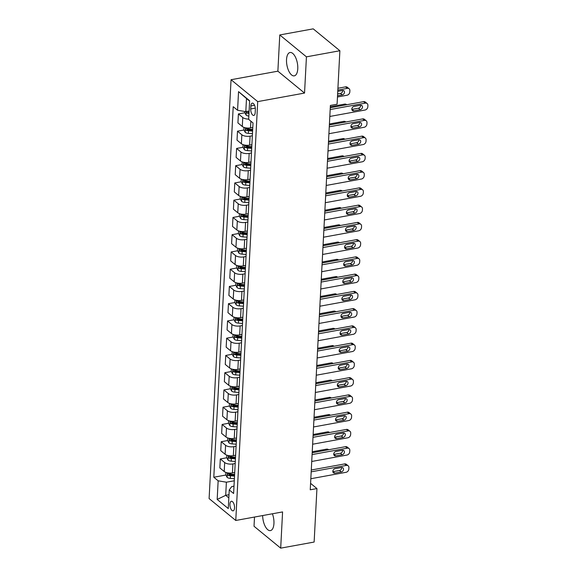 <?xml version="1.0" encoding="UTF-8"?>
<svg xmlns="http://www.w3.org/2000/svg" width="577" height="577" viewBox="0 0 577 577"><rect width="100%" height="100%" fill="white"/><g stroke="black" fill="none" stroke-linecap="round" stroke-linejoin="round"><path stroke-width="0.87" d="M262.665 515.557A11.865 5.316 -100.3 0 0 270.447 530.595A11.865 5.316 -100.3 0 0 273.938 523.534A11.865 5.316 -100.3 0 0 272.416 513.782M297.768 68.8A11.865 5.316 -100.3 0 0 290.022 52.507A11.865 5.316 -100.3 0 0 286.531 59.568A11.865 5.316 -100.3 0 0 294.277 75.854A11.865 5.316 -100.3 0 0 297.768 68.8M234.543 507.948A4.868 2.185 -100.3 0 0 231.363 501.262A4.868 2.185 -100.3 0 0 229.934 504.161A4.868 2.185 -100.3 0 0 233.115 510.84A4.868 2.185 -100.3 0 0 234.543 507.948M254.507 517.05L254.024 526.26L280.689 548.15L314.133 542.048L316.939 488.568L310.585 483.353M231.052 79.72L209.105 498.578L235.769 520.468L257.717 101.61L231.052 79.72L277.876 71.18L304.541 93.07L306.437 56.842L279.773 34.952L277.876 71.18M279.773 34.952L313.217 28.85L339.882 50.74L306.437 56.842M339.882 50.74L337.083 104.221L330.39 105.44L310.246 489.794L316.939 488.568M250.88 105.93L250.721 108.966A4.717 2.113 -100.3 0 0 253.801 115.436A4.717 2.113 -100.3 0 0 255.185 112.63L255.344 109.594A4.717 2.113 -100.3 0 0 252.264 103.124A4.717 2.113 -100.3 0 0 250.88 105.93L254.551 105.259M249.625 101.112L246.494 98.544L245.802 111.65L237.573 110.265L233.209 106.68L213.793 477.237L225.874 475.03M237.573 110.265L238.546 91.635L249.646 100.744L248.673 119.374L253.029 122.951L233.613 493.501L229.249 489.923L228.276 508.553L217.176 499.444L218.149 480.814L213.793 477.237M280.689 548.15L282.586 511.922L235.769 520.468M304.541 93.07L257.717 101.61M229.249 489.923L231.716 486.584L233.995 486.166M228.997 494.713L225.701 495.318L228.831 497.886M249.105 111.051L245.802 111.65M252.791 127.467L250.519 127.878A6.087 2.546 -177 0 1 242.29 126.486L237.926 122.908L238.395 113.936L244.857 112.76M252.358 135.746L250.086 136.158A6.087 2.546 -177 0 1 241.85 134.773L237.493 131.188L243.956 130.013M251.889 144.712L249.617 145.13A6.087 2.546 -177 0 1 241.381 143.738L237.024 140.161L237.493 131.188M251.457 152.999L249.185 153.41A6.087 2.546 -177 0 1 240.948 152.018L236.592 148.44L243.047 147.265M250.988 161.964L248.709 162.382A6.087 2.546 -177 0 1 240.479 160.99L236.116 157.413L236.592 148.44M250.548 170.244L248.276 170.662A6.087 2.546 -177 0 1 240.046 169.27L235.683 165.693L242.145 164.51M250.079 179.216L247.807 179.635A6.087 2.546 -177 0 1 239.57 178.243L235.214 174.665L235.683 165.693M249.646 187.496L247.374 187.914A6.087 2.546 -177 0 1 239.138 186.522L234.781 182.945L241.244 181.762M249.177 196.468L246.906 196.88A6.087 2.546 -177 0 1 238.669 195.495L234.312 191.91L234.781 182.945M248.745 204.748L246.473 205.167A6.087 2.546 -177 0 1 238.236 203.775L233.873 200.197L240.335 199.015M248.276 213.721L245.997 214.132A6.087 2.546 -177 0 1 237.767 212.747L233.404 209.162L233.873 200.197M247.836 222.001L245.564 222.412A6.087 2.546 -177 0 1 237.335 221.027L232.971 217.442L239.433 216.267M247.367 230.973L245.095 231.384A6.087 2.546 -177 0 1 236.858 229.992L232.502 226.415L232.971 217.442M246.934 239.253L244.662 239.664A6.087 2.546 -177 0 1 236.426 238.272L232.069 234.695L238.532 233.519M246.466 248.218L244.194 248.637A6.087 2.546 -177 0 1 235.957 247.244L231.601 243.667L232.069 234.695M246.033 256.498L243.754 256.916A6.087 2.546 -177 0 1 235.524 255.524L231.161 251.947L237.623 250.771M245.557 265.47L243.285 265.889A6.087 2.546 -177 0 1 235.055 264.497L230.692 260.919L231.161 251.947M245.124 273.75L242.852 274.169A6.087 2.546 -177 0 1 234.623 272.777L230.259 269.199L236.721 268.017M244.655 282.723L242.383 283.141A6.087 2.546 -177 0 1 234.147 281.749L229.79 278.172L230.259 269.199M244.222 291.003L241.951 291.421A6.087 2.546 -177 0 1 233.714 290.029L229.357 286.452L235.82 285.269M243.754 299.975L241.482 300.386A6.087 2.546 -177 0 1 233.245 299.001L228.889 295.417L229.357 286.452M243.321 308.255L241.042 308.666A6.087 2.546 -177 0 1 232.812 307.281L228.449 303.697L234.911 302.521M242.845 317.227L240.573 317.638A6.087 2.546 -177 0 1 232.343 316.246L227.98 312.669L228.449 303.697M242.412 325.507L240.14 325.918A6.087 2.546 -177 0 1 231.911 324.534L227.547 320.949L234.01 319.773M241.943 334.472L239.671 334.891A6.087 2.546 -177 0 1 231.435 333.499L227.078 329.921L227.547 320.949M241.511 342.76L239.239 343.171A6.087 2.546 -177 0 1 231.002 341.779L226.646 338.201L233.108 337.026M241.042 351.725L238.77 352.143A6.087 2.546 -177 0 1 230.533 350.751L226.17 347.174L226.646 338.201M240.609 360.005L238.33 360.423A6.087 2.546 -177 0 1 230.1 359.031L225.737 355.454L232.199 354.271M240.133 368.977L237.861 369.395A6.087 2.546 -177 0 1 229.632 368.003L225.268 364.426L225.737 355.454M239.7 377.257L237.428 377.675A6.087 2.546 -177 0 1 229.192 376.283L224.835 372.706L231.298 371.523M239.231 386.229L236.959 386.64A6.087 2.546 -177 0 1 228.723 385.256L224.366 381.671L224.835 372.706M238.799 394.509L236.527 394.928A6.087 2.546 -177 0 1 228.29 393.536L223.934 389.958L230.389 388.775M238.33 403.482L236.058 403.893A6.087 2.546 -177 0 1 227.821 402.508L223.458 398.923L223.934 389.958M237.897 411.762L235.618 412.173A6.087 2.546 -177 0 1 227.388 410.788L223.025 407.203L229.487 406.028M237.421 420.734L235.149 421.145A6.087 2.546 -177 0 1 226.92 419.753L222.556 416.176L223.025 407.203M236.988 429.014L234.716 429.425A6.087 2.546 -177 0 1 226.48 428.033L222.123 424.456L228.586 423.28M236.52 437.979L234.248 438.397A6.087 2.546 -177 0 1 226.011 437.005L221.655 433.428L222.123 424.456M236.087 446.259L233.815 446.677A6.087 2.546 -177 0 1 225.578 445.285L221.222 441.708L227.677 440.532M235.618 455.231L233.339 455.65A6.087 2.546 -177 0 1 225.109 454.258L220.746 450.68L221.222 441.708M235.178 463.511L232.906 463.93A6.087 2.546 -177 0 1 224.677 462.538L220.313 458.96L226.775 457.777M234.709 472.484L232.437 472.902A6.087 2.546 -177 0 1 224.208 471.51L219.844 467.933L220.313 458.96M234.276 480.764L226.386 482.206L225.701 495.318L217.176 499.444M248.319 112.126L249.055 111.996M248.687 119.1A6.087 2.546 -177 0 1 242.758 117.52L238.395 113.936M229.336 474.402L230.771 474.135M230.237 457.15L231.68 456.883M231.139 439.898L232.581 439.638M232.048 422.645L233.483 422.386M232.949 405.393L234.392 405.133M233.851 388.148L235.293 387.881M234.76 370.896L236.195 370.629M235.661 353.643L237.104 353.376M236.563 336.391L238.005 336.131M237.472 319.139L238.907 318.879M238.373 301.886L239.816 301.627M239.275 284.641L240.717 284.374M240.183 267.389L241.619 267.122M241.085 250.137L242.528 249.877M241.994 232.884L243.429 232.625M242.895 215.632L244.331 215.372M243.797 198.387L245.239 198.12M244.706 181.135L246.141 180.868M245.607 163.882L247.043 163.616M246.509 146.63L247.951 146.37M247.418 129.378L248.853 129.118M218.149 480.814L226.386 482.206M246.494 98.544L238.546 91.635M330.174 109.558L365.364 103.139A3.044 2.402 129.4 0 1 367.152 103.55A3.044 2.402 129.4 0 1 367.895 105.411L367.823 106.795A3.044 2.402 129.4 0 1 365.003 110.041L329.813 116.46M367.152 103.55L365.349 102.071A3.044 2.402 -50.6 0 0 363.568 101.66L330.275 107.733M360.488 105.259A2.431 1.926 -50.6 0 1 361.916 105.591A2.431 1.926 -50.6 0 1 362.32 107.913A2.431 1.926 -50.6 0 1 360.257 109.68L353.831 110.849A2.431 1.926 -50.6 0 1 352.403 110.524A2.431 1.926 -50.6 0 1 351.999 108.195A2.431 1.926 -50.6 0 1 354.062 106.435L360.488 105.259M360.697 105.23A2.431 1.926 -50.6 0 1 358.454 108.195L352.028 109.37A2.431 1.926 -50.6 0 1 351.819 109.399M244.814 111.484L244.756 112.573L246.127 115.133A4.032 1.688 3 0 0 248.846 116.078M337.819 90.091L347.347 88.353A3.044 2.402 129.4 0 1 349.135 88.757A3.044 2.402 129.4 0 1 349.878 90.625L349.806 92.003A3.044 2.402 129.4 0 1 346.986 95.248L337.458 96.986M337.92 88.267L345.551 86.867A3.044 2.402 -50.6 0 1 347.332 87.278L349.135 88.757M337.617 93.921L340.437 93.409A2.431 1.926 129.4 0 0 342.68 90.445M247.057 111.267C246.256 111.404 246.228 111.96 246.97 112.926A4.032 1.688 3 0 0 248.983 113.46M249.069 111.801A4.032 1.688 -177 0 1 247.317 111.375M249.026 112.602A2.056 0.858 -177 0 1 248.896 112.573L246.97 112.926M337.523 95.746L342.24 94.888A2.431 1.926 129.4 0 0 344.303 93.128A2.431 1.926 129.4 0 0 343.899 90.798A2.431 1.926 129.4 0 0 342.471 90.474L337.754 91.332M329.272 126.81L364.462 120.391A3.044 2.402 129.4 0 1 366.251 120.802A3.044 2.402 129.4 0 1 366.994 122.663L366.922 124.041A3.044 2.402 129.4 0 1 364.101 127.293L328.912 133.713M366.251 120.802L364.448 119.324A3.044 2.402 -50.6 0 0 362.659 118.912L329.366 124.985M359.579 122.512A2.431 1.926 -50.6 0 1 361.007 122.836A2.431 1.926 -50.6 0 1 361.411 125.166A2.431 1.926 -50.6 0 1 359.348 126.926L352.929 128.101A2.431 1.926 -50.6 0 1 351.501 127.769A2.431 1.926 -50.6 0 1 351.097 125.447A2.431 1.926 -50.6 0 1 353.16 123.68L359.579 122.512M359.796 122.483A2.431 1.926 -50.6 0 1 357.545 125.447L351.126 126.623A2.431 1.926 -50.6 0 1 350.917 126.651M328.371 144.062L363.56 137.643A3.044 2.402 129.4 0 1 365.342 138.047A3.044 2.402 129.4 0 1 366.092 139.915L366.02 141.293A3.044 2.402 129.4 0 1 363.2 144.546L328.003 150.965M365.342 138.047L363.539 136.569A3.044 2.402 -50.6 0 0 361.757 136.165L328.464 142.238M358.678 139.764A2.431 1.926 -50.6 0 1 360.106 140.088A2.431 1.926 -50.6 0 1 360.51 142.418A2.431 1.926 -50.6 0 1 358.447 144.178L352.028 145.354A2.431 1.926 -50.6 0 1 350.592 145.022A2.431 1.926 -50.6 0 1 350.189 142.699A2.431 1.926 -50.6 0 1 352.258 140.932L358.678 139.764M358.887 139.735A2.431 1.926 -50.6 0 1 356.644 142.699L350.225 143.875A2.431 1.926 -50.6 0 1 350.008 143.897M327.462 161.315L362.652 154.896A3.044 2.402 129.4 0 1 364.44 155.3A3.044 2.402 129.4 0 1 365.183 157.168L365.111 158.545A3.044 2.402 129.4 0 1 362.291 161.791L327.101 168.217M364.44 155.3L362.637 153.821A3.044 2.402 -50.6 0 0 360.856 153.417L327.556 159.49M357.776 157.016A2.431 1.926 -50.6 0 1 359.204 157.341A2.431 1.926 -50.6 0 1 359.608 159.67A2.431 1.926 -50.6 0 1 357.538 161.43L351.119 162.599A2.431 1.926 -50.6 0 1 349.691 162.274A2.431 1.926 -50.6 0 1 349.287 159.944A2.431 1.926 -50.6 0 1 351.35 158.185L357.776 157.016M357.985 156.987A2.431 1.926 -50.6 0 1 355.742 159.952L349.316 161.12A2.431 1.926 -50.6 0 1 349.107 161.149M243.977 127.387L243.855 129.825L245.225 132.385A4.032 1.688 3 0 0 248.384 133.374L252.466 133.698M330.325 106.738L344.642 104.12A3.044 2.402 -50.6 0 1 346.431 104.531L346.683 104.74M252.69 129.421L248.608 129.097A4.032 1.688 -177 0 1 246.155 128.52C245.348 128.657 245.319 129.212 246.069 130.178A4.032 1.688 3 0 0 248.521 130.755L252.603 131.08M252.647 130.251L248.694 129.933A2.056 0.858 -177 0 1 247.987 129.825L246.069 130.178M243.076 144.639L242.946 147.077L244.316 149.638A4.032 1.688 3 0 0 247.483 150.626L251.565 150.95M329.417 123.983L343.741 121.372A3.044 2.402 -50.6 0 1 345.529 121.783L345.782 121.992M251.788 146.673L247.706 146.349A4.032 1.688 -177 0 1 245.247 145.772C244.446 145.909 244.417 146.457 245.16 147.431A4.032 1.688 3 0 0 247.62 148.008L251.702 148.332M251.745 147.503L247.785 147.185A2.056 0.858 -177 0 1 247.086 147.077L245.16 147.431M242.174 161.892L242.044 164.322L243.415 166.89A4.032 1.688 3 0 0 246.574 167.878L250.656 168.203M328.515 141.235L342.839 138.624A3.044 2.402 -50.6 0 1 344.62 139.035L344.88 139.245M250.88 163.926L246.797 163.601A4.032 1.688 -177 0 1 244.345 163.024C243.537 163.161 243.508 163.709 244.259 164.683A4.032 1.688 3 0 0 246.711 165.253L250.793 165.577M250.836 164.755L246.884 164.438A2.056 0.858 -177 0 1 246.184 164.33L244.259 164.683M326.56 178.567L361.75 172.141A3.044 2.402 129.4 0 1 363.539 172.552A3.044 2.402 129.4 0 1 364.282 174.413L364.21 175.797A3.044 2.402 129.4 0 1 361.39 179.043L326.2 185.462M363.539 172.552L361.736 171.073A3.044 2.402 -50.6 0 0 359.947 170.662L326.654 176.742M356.867 174.261A2.431 1.926 -50.6 0 1 358.295 174.593A2.431 1.926 -50.6 0 1 358.699 176.915A2.431 1.926 -50.6 0 1 356.636 178.682L350.217 179.851A2.431 1.926 -50.6 0 1 348.789 179.526A2.431 1.926 -50.6 0 1 348.385 177.197A2.431 1.926 -50.6 0 1 350.448 175.437L356.867 174.261M357.084 174.24A2.431 1.926 -50.6 0 1 354.833 177.204L348.414 178.372A2.431 1.926 -50.6 0 1 348.205 178.401M241.265 179.144L241.143 181.575L242.513 184.142A4.032 1.688 3 0 0 245.672 185.13L249.754 185.455M327.613 158.487L341.93 155.877A3.044 2.402 -50.6 0 1 343.719 156.28L343.971 156.497M249.978 181.178L245.896 180.853A4.032 1.688 -177 0 1 243.436 180.276C242.636 180.413 242.607 180.962 243.35 181.928A4.032 1.688 3 0 0 245.809 182.505L249.891 182.83M249.935 182.007L245.982 181.69A2.056 0.858 -177 0 1 245.275 181.582L243.35 181.928M325.652 195.812L360.849 189.393A3.044 2.402 129.4 0 1 362.63 189.804A3.044 2.402 129.4 0 1 363.373 191.665L363.301 193.05A3.044 2.402 129.4 0 1 360.481 196.295L325.291 202.715M362.63 189.804L360.827 188.326A3.044 2.402 -50.6 0 0 359.045 187.914L325.753 193.987M355.966 191.514A2.431 1.926 -50.6 0 1 357.394 191.845A2.431 1.926 -50.6 0 1 357.798 194.168A2.431 1.926 -50.6 0 1 355.735 195.935L349.309 197.103A2.431 1.926 -50.6 0 1 347.881 196.779A2.431 1.926 -50.6 0 1 347.477 194.449A2.431 1.926 -50.6 0 1 349.547 192.689L355.966 191.514M356.175 191.485A2.431 1.926 -50.6 0 1 353.932 194.456L347.513 195.625A2.431 1.926 -50.6 0 1 347.296 195.653M324.75 213.064L359.94 206.645A3.044 2.402 129.4 0 1 361.729 207.056A3.044 2.402 129.4 0 1 362.471 208.917L362.399 210.295A3.044 2.402 129.4 0 1 359.579 213.548L324.389 219.967M361.729 207.056L359.925 205.578A3.044 2.402 -50.6 0 0 358.137 205.167L324.844 211.24M355.057 208.766A2.431 1.926 -50.6 0 1 356.492 209.09A2.431 1.926 -50.6 0 1 356.896 211.42A2.431 1.926 -50.6 0 1 354.826 213.18L348.407 214.355A2.431 1.926 -50.6 0 1 346.979 214.031A2.431 1.926 -50.6 0 1 346.575 211.701A2.431 1.926 -50.6 0 1 348.638 209.941L355.057 208.766M355.273 208.737A2.431 1.926 -50.6 0 1 353.03 211.701L346.604 212.877A2.431 1.926 -50.6 0 1 346.395 212.906M323.848 230.317L359.038 223.898A3.044 2.402 129.4 0 1 360.827 224.309A3.044 2.402 129.4 0 1 361.57 226.17L361.498 227.547A3.044 2.402 129.4 0 1 358.678 230.8L323.488 237.219M360.827 224.309L359.024 222.823A3.044 2.402 -50.6 0 0 357.235 222.419L323.942 228.492M354.155 226.018A2.431 1.926 -50.6 0 1 355.583 226.343A2.431 1.926 -50.6 0 1 355.987 228.672A2.431 1.926 -50.6 0 1 353.925 230.432L347.505 231.608A2.431 1.926 -50.6 0 1 346.077 231.276A2.431 1.926 -50.6 0 1 345.673 228.954A2.431 1.926 -50.6 0 1 347.736 227.187L354.155 226.018M354.372 225.989A2.431 1.926 -50.6 0 1 352.121 228.954L345.702 230.129A2.431 1.926 -50.6 0 1 345.493 230.151M322.94 247.569L358.137 241.15A3.044 2.402 129.4 0 1 359.918 241.554A3.044 2.402 129.4 0 1 360.661 243.422L360.589 244.799A3.044 2.402 129.4 0 1 357.769 248.045L322.579 254.471M359.918 241.554L358.115 240.075A3.044 2.402 -50.6 0 0 356.334 239.671L323.041 245.744M353.254 243.27A2.431 1.926 -50.6 0 1 354.682 243.595A2.431 1.926 -50.6 0 1 355.086 245.925A2.431 1.926 -50.6 0 1 353.023 247.684L346.597 248.86A2.431 1.926 -50.6 0 1 345.169 248.528A2.431 1.926 -50.6 0 1 344.765 246.206A2.431 1.926 -50.6 0 1 346.827 244.439L353.254 243.27M353.463 243.242A2.431 1.926 -50.6 0 1 351.22 246.206L344.801 247.374A2.431 1.926 -50.6 0 1 344.584 247.403M322.038 264.821L357.228 258.402A3.044 2.402 129.4 0 1 359.017 258.806A3.044 2.402 129.4 0 1 359.76 260.674L359.687 262.052A3.044 2.402 129.4 0 1 356.867 265.297L321.677 271.717M359.017 258.806L357.213 257.328A3.044 2.402 -50.6 0 0 355.425 256.916L322.132 262.997M352.345 260.523A2.431 1.926 -50.6 0 1 353.78 260.847A2.431 1.926 -50.6 0 1 354.184 263.177A2.431 1.926 -50.6 0 1 352.114 264.937L345.695 266.105A2.431 1.926 -50.6 0 1 344.267 265.781A2.431 1.926 -50.6 0 1 343.863 263.451A2.431 1.926 -50.6 0 1 345.926 261.691L352.345 260.523M352.561 260.494A2.431 1.926 -50.6 0 1 350.318 263.458L343.892 264.627A2.431 1.926 -50.6 0 1 343.683 264.655M240.364 196.389L240.234 198.827L241.604 201.387A4.032 1.688 3 0 0 244.763 202.383L248.853 202.707M326.705 175.74L341.029 173.129A3.044 2.402 -50.6 0 1 342.81 173.533L343.07 173.742M249.076 198.423L244.994 198.099A4.032 1.688 -177 0 1 242.535 197.529C241.734 197.659 241.705 198.214 242.448 199.18A4.032 1.688 3 0 0 244.908 199.757L248.99 200.082M249.033 199.253L245.074 198.942A2.056 0.858 -177 0 1 244.374 198.827L242.448 199.18M239.462 213.641L239.332 216.079L240.703 218.64A4.032 1.688 3 0 0 243.862 219.628L247.944 219.952M325.803 192.992L340.127 190.374A3.044 2.402 -50.6 0 1 341.909 190.785L342.168 190.994M248.168 215.675L244.085 215.351A4.032 1.688 -177 0 1 241.633 214.774C240.825 214.911 240.797 215.466 241.547 216.433A4.032 1.688 3 0 0 243.999 217.01L248.081 217.334M248.124 216.505L244.172 216.195A2.056 0.858 -177 0 1 243.472 216.079L241.547 216.433M238.553 230.894L238.431 233.332L239.801 235.892A4.032 1.688 3 0 0 242.96 236.88L247.043 237.205M324.901 210.237L339.218 207.626A3.044 2.402 -50.6 0 1 341.007 208.037L341.259 208.247M247.266 232.928L243.184 232.603A4.032 1.688 -177 0 1 240.724 232.026C239.924 232.163 239.895 232.719 240.638 233.685A4.032 1.688 3 0 0 243.097 234.262L247.18 234.587M247.223 233.757L243.263 233.44A2.056 0.858 -177 0 1 242.564 233.332L240.638 233.685M237.652 248.146L237.522 250.577L238.892 253.144A4.032 1.688 3 0 0 242.052 254.132L246.141 254.457M323.993 227.489L338.317 224.879A3.044 2.402 -50.6 0 1 340.098 225.29L340.358 225.499M246.365 250.18L242.282 249.855A4.032 1.688 -177 0 1 239.823 249.278C239.022 249.415 238.993 249.964 239.736 250.937A4.032 1.688 3 0 0 242.189 251.507L246.278 251.832M246.321 251.009L242.362 250.692A2.056 0.858 -177 0 1 241.662 250.584L239.736 250.937M236.75 265.398L236.62 267.829L237.991 270.397A4.032 1.688 3 0 0 241.15 271.385L245.232 271.709M323.091 244.742L337.408 242.131A3.044 2.402 -50.6 0 1 339.197 242.535L339.456 242.751M245.456 267.432L241.374 267.108A4.032 1.688 -177 0 1 238.921 266.531C238.113 266.668 238.085 267.216 238.835 268.182A4.032 1.688 3 0 0 241.287 268.759L245.369 269.084M245.413 268.262L241.46 267.944A2.056 0.858 -177 0 1 240.76 267.836L238.835 268.182M321.137 282.074L356.326 275.647A3.044 2.402 129.4 0 1 358.108 276.058A3.044 2.402 129.4 0 1 358.858 277.919L358.786 279.304A3.044 2.402 129.4 0 1 355.966 282.55L320.776 288.969M358.108 276.058L356.312 274.58A3.044 2.402 -50.6 0 0 354.523 274.169L321.23 280.249M351.443 277.768A2.431 1.926 -50.6 0 1 352.872 278.1A2.431 1.926 -50.6 0 1 353.275 280.422A2.431 1.926 -50.6 0 1 351.213 282.189L344.794 283.357A2.431 1.926 -50.6 0 1 343.365 283.033A2.431 1.926 -50.6 0 1 342.962 280.703A2.431 1.926 -50.6 0 1 345.024 278.943L351.443 277.768M351.653 277.746A2.431 1.926 -50.6 0 1 349.41 280.71L342.99 281.879A2.431 1.926 -50.6 0 1 342.781 281.908M235.842 282.651L235.719 285.081L237.089 287.642A4.032 1.688 3 0 0 240.248 288.637L244.331 288.962M322.19 261.994L336.506 259.383A3.044 2.402 -50.6 0 1 338.295 259.787L338.548 259.996M244.554 284.685L240.472 284.353A4.032 1.688 -177 0 1 238.012 283.783C237.212 283.913 237.183 284.468 237.926 285.435A4.032 1.688 3 0 0 240.385 286.012L244.468 286.336M244.511 285.507L240.551 285.197A2.056 0.858 -177 0 1 239.852 285.088L237.926 285.435M320.228 299.319L355.418 292.9A3.044 2.402 129.4 0 1 357.206 293.311A3.044 2.402 129.4 0 1 357.949 295.172L357.877 296.556A3.044 2.402 129.4 0 1 355.057 299.802L319.867 306.221M357.206 293.311L355.403 291.832A3.044 2.402 -50.6 0 0 353.622 291.421L320.329 297.494M350.542 295.02A2.431 1.926 -50.6 0 1 351.97 295.352A2.431 1.926 -50.6 0 1 352.374 297.674A2.431 1.926 -50.6 0 1 350.311 299.441L343.885 300.61A2.431 1.926 -50.6 0 1 342.457 300.285A2.431 1.926 -50.6 0 1 342.053 297.956A2.431 1.926 -50.6 0 1 344.116 296.196L350.542 295.02M350.751 294.991A2.431 1.926 -50.6 0 1 348.508 297.956L342.089 299.131A2.431 1.926 -50.6 0 1 341.873 299.16M234.94 299.896L234.81 302.334L236.181 304.894A4.032 1.688 3 0 0 239.34 305.882L243.422 306.214M321.281 279.246L335.605 276.628A3.044 2.402 -50.6 0 1 337.386 277.039L337.646 277.248M243.653 301.93L239.563 301.605A4.032 1.688 -177 0 1 237.111 301.028C236.31 301.165 236.281 301.721 237.024 302.687A4.032 1.688 3 0 0 239.477 303.264L243.566 303.589M243.609 302.759L239.65 302.449A2.056 0.858 -177 0 1 238.95 302.334L237.024 302.687M319.326 316.571L354.516 310.152A3.044 2.402 129.4 0 1 356.305 310.563A3.044 2.402 129.4 0 1 357.048 312.424L356.975 313.801A3.044 2.402 129.4 0 1 354.155 317.054L318.966 323.473M356.305 310.563L354.502 309.084A3.044 2.402 -50.6 0 0 352.713 308.673L319.42 314.746M349.633 312.272A2.431 1.926 -50.6 0 1 351.061 312.597A2.431 1.926 -50.6 0 1 351.472 314.927A2.431 1.926 -50.6 0 1 349.402 316.686L342.983 317.862A2.431 1.926 -50.6 0 1 341.555 317.53A2.431 1.926 -50.6 0 1 341.151 315.208A2.431 1.926 -50.6 0 1 343.214 313.441L349.633 312.272M349.85 312.244A2.431 1.926 -50.6 0 1 347.606 315.208L341.18 316.384A2.431 1.926 -50.6 0 1 340.971 316.412M234.038 317.148L233.909 319.586L235.279 322.146A4.032 1.688 3 0 0 238.438 323.134L242.52 323.459M320.379 296.499L334.696 293.881A3.044 2.402 -50.6 0 1 336.485 294.292L336.744 294.501M242.744 319.182L238.662 318.857A4.032 1.688 -177 0 1 236.209 318.28C235.402 318.417 235.373 318.973 236.123 319.939A4.032 1.688 3 0 0 238.575 320.516L242.657 320.841M242.701 320.011L238.748 319.694A2.056 0.858 -177 0 1 238.049 319.586L236.123 319.939M318.425 333.823L353.614 327.404A3.044 2.402 129.4 0 1 355.396 327.808A3.044 2.402 129.4 0 1 356.146 329.676L356.074 331.054A3.044 2.402 129.4 0 1 353.254 334.307L318.064 340.726M355.396 327.808L353.6 326.33A3.044 2.402 -50.6 0 0 351.811 325.926L318.518 331.999M348.732 329.525A2.431 1.926 -50.6 0 1 350.16 329.849A2.431 1.926 -50.6 0 1 350.564 332.179A2.431 1.926 -50.6 0 1 348.501 333.939L342.082 335.114A2.431 1.926 -50.6 0 1 340.654 334.783A2.431 1.926 -50.6 0 1 340.242 332.46A2.431 1.926 -50.6 0 1 342.312 330.693L348.732 329.525M348.941 329.496A2.431 1.926 -50.6 0 1 346.698 332.46L340.279 333.636A2.431 1.926 -50.6 0 1 340.062 333.657M233.13 334.4L233.007 336.838L234.37 339.399A4.032 1.688 3 0 0 237.536 340.387L241.619 340.711M319.478 313.744L333.794 311.133A3.044 2.402 -50.6 0 1 335.583 311.544L335.836 311.753M241.842 336.434L237.76 336.11A4.032 1.688 -177 0 1 235.301 335.533C234.5 335.67 234.471 336.218 235.214 337.192A4.032 1.688 3 0 0 237.674 337.769L241.756 338.093M241.799 337.264L237.839 336.946A2.056 0.858 -177 0 1 237.14 336.838L235.214 337.192M317.516 351.076L352.706 344.657A3.044 2.402 129.4 0 1 354.494 345.06A3.044 2.402 129.4 0 1 355.237 346.928L355.165 348.306A3.044 2.402 129.4 0 1 352.345 351.552L317.155 357.978M354.494 345.06L352.691 343.582A3.044 2.402 -50.6 0 0 350.91 343.178L317.617 349.251M347.83 346.777A2.431 1.926 -50.6 0 1 349.258 347.102A2.431 1.926 -50.6 0 1 349.662 349.431A2.431 1.926 -50.6 0 1 347.599 351.191L341.173 352.359A2.431 1.926 -50.6 0 1 339.745 352.035A2.431 1.926 -50.6 0 1 339.341 349.705A2.431 1.926 -50.6 0 1 341.404 347.945L347.83 346.777M348.039 346.748A2.431 1.926 -50.6 0 1 345.796 349.712L339.377 350.881A2.431 1.926 -50.6 0 1 339.161 350.91M232.228 351.653L232.098 354.083L233.469 356.651A4.032 1.688 3 0 0 236.628 357.639L240.71 357.964M318.569 330.996L332.893 328.385A3.044 2.402 -50.6 0 1 334.674 328.796L334.934 329.005M240.941 353.687L236.851 353.362A4.032 1.688 -177 0 1 234.399 352.785C233.598 352.922 233.57 353.47 234.312 354.444A4.032 1.688 3 0 0 236.765 355.014L240.847 355.338M240.89 354.516L236.938 354.199A2.056 0.858 -177 0 1 236.238 354.09L234.312 354.444M316.614 368.328L351.804 361.902A3.044 2.402 129.4 0 1 353.593 362.313A3.044 2.402 129.4 0 1 354.336 364.174L354.264 365.558A3.044 2.402 129.4 0 1 351.443 368.804L316.254 375.223M353.593 362.313L351.79 360.834A3.044 2.402 -50.6 0 0 350.001 360.423L316.708 366.503M346.921 364.022A2.431 1.926 -50.6 0 1 348.349 364.354A2.431 1.926 -50.6 0 1 348.76 366.676A2.431 1.926 -50.6 0 1 346.69 368.443L340.271 369.612A2.431 1.926 -50.6 0 1 338.843 369.287A2.431 1.926 -50.6 0 1 338.439 366.958A2.431 1.926 -50.6 0 1 340.502 365.198L346.921 364.022M347.138 364A2.431 1.926 -50.6 0 1 344.887 366.965L338.468 368.133A2.431 1.926 -50.6 0 1 338.259 368.162M231.327 368.905L231.197 371.336L232.567 373.903A4.032 1.688 3 0 0 235.726 374.891L239.808 375.216M317.667 348.248L331.984 345.637A3.044 2.402 -50.6 0 1 333.773 346.041L334.025 346.258M240.032 370.939L235.95 370.614A4.032 1.688 -177 0 1 233.497 370.037C232.69 370.174 232.661 370.722 233.411 371.689A4.032 1.688 3 0 0 235.863 372.266L239.945 372.591M239.989 371.768L236.036 371.451A2.056 0.858 -177 0 1 235.329 371.343L233.411 371.689M315.713 385.573L350.903 379.154A3.044 2.402 129.4 0 1 352.684 379.565A3.044 2.402 129.4 0 1 353.434 381.426L353.362 382.811A3.044 2.402 129.4 0 1 350.542 386.056L315.352 392.475M352.684 379.565L350.888 378.086A3.044 2.402 -50.6 0 0 349.099 377.675L315.807 383.748M346.02 381.274A2.431 1.926 -50.6 0 1 347.448 381.606A2.431 1.926 -50.6 0 1 347.852 383.929A2.431 1.926 -50.6 0 1 345.789 385.696L339.37 386.864A2.431 1.926 -50.6 0 1 337.942 386.54A2.431 1.926 -50.6 0 1 337.531 384.21A2.431 1.926 -50.6 0 1 339.601 382.45L346.02 381.274M346.229 381.246A2.431 1.926 -50.6 0 1 343.986 384.217L337.567 385.386A2.431 1.926 -50.6 0 1 337.35 385.414M314.804 402.825L349.994 396.406A3.044 2.402 129.4 0 1 351.782 396.817A3.044 2.402 129.4 0 1 352.525 398.678L352.453 400.056A3.044 2.402 129.4 0 1 349.633 403.309L314.443 409.728M351.782 396.817L349.979 395.339A3.044 2.402 -50.6 0 0 348.198 394.928L314.905 401.001M345.118 398.527A2.431 1.926 -50.6 0 1 346.546 398.851A2.431 1.926 -50.6 0 1 346.95 401.181A2.431 1.926 -50.6 0 1 344.887 402.941L338.461 404.116A2.431 1.926 -50.6 0 1 337.033 403.792A2.431 1.926 -50.6 0 1 336.629 401.462A2.431 1.926 -50.6 0 1 338.692 399.702L345.118 398.527M345.327 398.498A2.431 1.926 -50.6 0 1 343.084 401.462L336.658 402.638A2.431 1.926 -50.6 0 1 336.449 402.667M313.902 420.078L349.092 413.659A3.044 2.402 129.4 0 1 350.881 414.07A3.044 2.402 129.4 0 1 351.624 415.93L351.552 417.308A3.044 2.402 129.4 0 1 348.732 420.561L313.542 426.98M350.881 414.07L349.078 412.584A3.044 2.402 -50.6 0 0 347.289 412.18L313.996 418.253M344.209 415.779A2.431 1.926 -50.6 0 1 345.637 416.104A2.431 1.926 -50.6 0 1 346.041 418.433A2.431 1.926 -50.6 0 1 343.979 420.193L337.559 421.369A2.431 1.926 -50.6 0 1 336.131 421.037A2.431 1.926 -50.6 0 1 335.727 418.714A2.431 1.926 -50.6 0 1 337.79 416.947L344.209 415.779M344.426 415.75A2.431 1.926 -50.6 0 1 342.175 418.714L335.756 419.89A2.431 1.926 -50.6 0 1 335.547 419.912M313.001 437.33L348.191 430.911A3.044 2.402 129.4 0 1 349.972 431.315A3.044 2.402 129.4 0 1 350.722 433.183L350.65 434.56A3.044 2.402 129.4 0 1 347.83 437.806L312.633 444.232M349.972 431.315L348.176 429.836A3.044 2.402 -50.6 0 0 346.388 429.432L313.095 435.505M343.308 433.031A2.431 1.926 -50.6 0 1 344.736 433.356A2.431 1.926 -50.6 0 1 345.14 435.685A2.431 1.926 -50.6 0 1 343.077 437.445L336.658 438.621A2.431 1.926 -50.6 0 1 335.223 438.289A2.431 1.926 -50.6 0 1 334.819 435.967A2.431 1.926 -50.6 0 1 336.889 434.2L343.308 433.031M343.517 433.002A2.431 1.926 -50.6 0 1 341.274 435.967L334.855 437.135A2.431 1.926 -50.6 0 1 334.638 437.164M312.092 454.582L347.282 448.163A3.044 2.402 129.4 0 1 349.071 448.567A3.044 2.402 129.4 0 1 349.813 450.435L349.741 451.813A3.044 2.402 129.4 0 1 346.921 455.058L311.731 461.477M349.071 448.567L347.267 447.088A3.044 2.402 -50.6 0 0 345.486 446.677L312.193 452.757M342.406 450.284A2.431 1.926 -50.6 0 1 343.834 450.608A2.431 1.926 -50.6 0 1 344.238 452.938A2.431 1.926 -50.6 0 1 342.175 454.698L335.749 455.866A2.431 1.926 -50.6 0 1 334.321 455.541A2.431 1.926 -50.6 0 1 333.917 453.212A2.431 1.926 -50.6 0 1 335.98 451.452L342.406 450.284M342.615 450.255A2.431 1.926 -50.6 0 1 340.372 453.219L333.946 454.387A2.431 1.926 -50.6 0 1 333.737 454.416M230.418 386.15L230.295 388.588L231.658 391.148A4.032 1.688 3 0 0 234.825 392.144L238.907 392.468M316.766 365.501L331.083 362.89A3.044 2.402 -50.6 0 1 332.871 363.294L333.124 363.503M239.13 388.184L235.048 387.859A4.032 1.688 -177 0 1 232.589 387.29C231.788 387.419 231.759 387.975 232.502 388.941A4.032 1.688 3 0 0 234.962 389.518L239.044 389.843M239.087 389.013L235.127 388.703A2.056 0.858 -177 0 1 234.428 388.588L232.502 388.941M229.516 403.402L229.386 405.84L230.757 408.401A4.032 1.688 3 0 0 233.916 409.389L237.998 409.713M315.857 382.753L330.181 380.135A3.044 2.402 -50.6 0 1 331.963 380.546L332.222 380.755M238.222 405.436L234.139 405.112A4.032 1.688 -177 0 1 231.687 404.535C230.887 404.672 230.858 405.227 231.601 406.194A4.032 1.688 3 0 0 234.053 406.771L238.135 407.095M238.178 406.266L234.226 405.956A2.056 0.858 -177 0 1 233.526 405.84L231.601 406.194M228.615 420.655L228.485 423.092L229.855 425.653A4.032 1.688 3 0 0 233.014 426.641L237.097 426.966M314.955 399.998L329.272 397.387A3.044 2.402 -50.6 0 1 331.061 397.798L331.313 398.007M237.32 422.689L233.238 422.364A4.032 1.688 -177 0 1 230.786 421.787C229.978 421.924 229.949 422.479 230.699 423.446A4.032 1.688 3 0 0 233.151 424.023L237.234 424.347M237.277 423.518L233.324 423.201A2.056 0.858 -177 0 1 232.618 423.092L230.699 423.446M227.706 437.907L227.576 440.338L228.946 442.905A4.032 1.688 3 0 0 232.113 443.893L236.195 444.218M314.047 417.25L328.371 414.639A3.044 2.402 -50.6 0 1 330.159 415.051L330.412 415.26M236.419 439.941L232.336 439.616A4.032 1.688 -177 0 1 229.877 439.039C229.076 439.176 229.047 439.724 229.79 440.698A4.032 1.688 3 0 0 232.25 441.268L236.332 441.593M236.375 440.77L232.416 440.453A2.056 0.858 -177 0 1 231.716 440.345L229.79 440.698M226.804 455.159L226.674 457.59L228.045 460.157A4.032 1.688 3 0 0 231.204 461.146L235.286 461.47M313.145 434.503L327.469 431.892A3.044 2.402 -50.6 0 1 329.251 432.296L329.51 432.512M235.51 457.193L231.427 456.869A4.032 1.688 -177 0 1 228.975 456.292C228.175 456.429 228.146 456.977 228.889 457.943A4.032 1.688 3 0 0 231.341 458.52L235.423 458.845M235.466 458.023L231.514 457.705A2.056 0.858 -177 0 1 230.814 457.597L228.889 457.943M311.191 471.835L346.38 465.408A3.044 2.402 129.4 0 1 348.169 465.819A3.044 2.402 129.4 0 1 348.912 467.68L348.84 469.065A3.044 2.402 129.4 0 1 346.02 472.311L310.83 478.73M348.169 465.819L346.366 464.341A3.044 2.402 -50.6 0 0 344.577 463.93L311.284 470.01M341.497 467.529A2.431 1.926 -50.6 0 1 342.926 467.86A2.431 1.926 -50.6 0 1 343.329 470.183A2.431 1.926 -50.6 0 1 341.267 471.95L334.848 473.118A2.431 1.926 -50.6 0 1 333.419 472.794A2.431 1.926 -50.6 0 1 333.016 470.464A2.431 1.926 -50.6 0 1 335.078 468.704L341.497 467.529M341.714 467.507A2.431 1.926 -50.6 0 1 339.464 470.471L333.044 471.64A2.431 1.926 -50.6 0 1 332.835 471.669M225.895 472.412L225.773 474.842L227.143 477.403A4.032 1.688 3 0 0 230.302 478.398L234.385 478.722M312.244 451.755L326.56 449.144A3.044 2.402 -50.6 0 1 328.349 449.548L328.601 449.757M234.608 474.445L230.526 474.114A4.032 1.688 -177 0 1 228.074 473.544C227.266 473.674 227.237 474.229 227.987 475.196A4.032 1.688 3 0 0 230.439 475.773L234.522 476.097M234.565 475.268L230.612 474.958A2.056 0.858 -177 0 1 229.906 474.849L227.987 475.196M250.519 127.878L250.872 121.177M249.617 145.13L250.086 136.158M248.709 162.382L249.185 153.41M247.807 179.635L248.276 170.662M246.906 196.88L247.374 187.914M245.997 214.132L246.473 205.167M245.095 231.384L245.564 222.412M244.194 248.637L244.662 239.664M243.285 265.889L243.754 256.916M242.383 283.141L242.852 274.169M241.482 300.386L241.951 291.421M240.573 317.638L241.042 308.666M239.671 334.891L240.14 325.918M238.77 352.143L239.239 343.171M237.861 369.395L238.33 360.423M236.959 386.64L237.428 377.675M236.058 403.893L236.527 394.928M235.149 421.145L235.618 412.173M234.248 438.397L234.716 429.425M233.339 455.65L233.815 446.677M232.437 472.902L232.906 463.93M242.29 126.486L242.758 117.52M241.381 143.738L241.85 134.773M240.479 160.99L240.948 152.018M239.57 178.243L240.046 169.27M238.669 195.495L239.138 186.522M237.767 212.747L238.236 203.775M236.858 229.992L237.335 221.027M235.957 247.244L236.426 238.272M235.055 264.497L235.524 255.524M234.147 281.749L234.623 272.777M233.245 299.001L233.714 290.029M232.343 316.246L232.812 307.281M231.435 333.499L231.911 324.534M230.533 350.751L231.002 341.779M229.632 368.003L230.1 359.031M228.723 385.256L229.192 376.283M227.821 402.508L228.29 393.536M226.92 419.753L227.388 410.788M226.011 437.005L226.48 428.033M225.109 454.258L225.578 445.285M224.208 471.51L224.677 462.538M255.301 108.13L250.721 108.966M363.568 101.66L365.364 103.139M360.257 109.68L358.454 108.195M353.831 110.849L352.028 109.37M347.347 88.353L345.551 86.867M246.278 111.57L246.09 115.068M340.437 93.409L342.24 94.888M362.659 118.912L364.462 120.391M359.348 126.926L357.545 125.447M352.929 128.101L351.126 126.623M361.757 136.165L363.56 137.643M358.447 144.178L356.644 142.699M352.028 145.354L350.225 143.875M360.856 153.417L362.652 154.896M357.538 161.43L355.742 159.952M351.119 162.599L349.316 161.12M345.63 104.935L344.642 104.12M245.427 127.791L245.189 132.321M248.521 130.755L248.384 133.374M248.658 128.065L248.608 129.097M344.729 122.187L343.741 121.372M244.518 145.036L244.28 149.573M247.62 148.008L247.483 150.626M247.757 145.317L247.706 146.349M343.827 139.432L342.839 138.624M243.617 162.288L243.379 166.825M246.711 165.253L246.574 167.878M246.855 162.57L246.797 163.601M359.947 170.662L361.75 172.141M356.636 178.682L354.833 177.204M350.217 179.851L348.414 178.372M342.918 156.684L341.93 155.877M242.715 179.541L242.477 184.077M245.809 182.505L245.672 185.13M245.946 179.822L245.896 180.853M359.045 187.914L360.849 189.393M355.735 195.935L353.932 194.456M349.309 197.103L347.513 195.625M358.137 205.167L359.94 206.645M354.826 213.18L353.03 211.701M348.407 214.355L346.604 212.877M357.235 222.419L359.038 223.898M353.925 230.432L352.121 228.954M347.505 231.608L345.702 230.129M356.334 239.671L358.137 241.15M353.023 247.684L351.22 246.206M346.597 248.86L344.801 247.374M355.425 256.916L357.228 258.402M352.114 264.937L350.318 263.458M345.695 266.105L343.892 264.627M342.017 173.937L341.029 173.129M241.806 196.793L241.568 201.33M244.908 199.757L244.763 202.383M245.045 197.067L244.994 198.099M341.115 191.189L340.127 190.374M240.905 214.045L240.667 218.575M243.999 217.01L243.862 219.628M244.143 214.319L244.085 215.351M340.206 208.441L339.218 207.626M240.003 231.298L239.765 235.827M243.097 234.262L242.96 236.88M243.234 231.572L243.184 232.603M339.305 225.686L338.317 224.879M239.094 248.543L238.856 253.079M242.189 251.507L242.052 254.132M242.333 248.824L242.282 249.855M338.396 242.939L337.408 242.131M238.193 265.795L237.955 270.332M241.287 268.759L241.15 271.385M241.431 266.076L241.374 267.108M354.523 274.169L356.326 275.647M351.213 282.189L349.41 280.71M344.794 283.357L342.99 281.879M337.495 260.191L336.506 259.383M237.291 283.047L237.053 287.584M240.385 286.012L240.248 288.637M240.522 283.329L240.472 284.353M353.622 291.421L355.418 292.9M350.311 299.441L348.508 297.956M343.885 300.61L342.089 299.131M336.593 277.443L335.605 276.628M236.382 300.3L236.144 304.829M239.477 303.264L239.34 305.882M239.621 300.574L239.563 301.605M352.713 308.673L354.516 310.152M349.402 316.686L347.606 315.208M342.983 317.862L341.18 316.384M335.684 294.696L334.696 293.881M235.481 317.552L235.243 322.081M238.575 320.516L238.438 323.134M238.719 317.826L238.662 318.857M351.811 325.926L353.614 327.404M348.501 333.939L346.698 332.46M342.082 335.114L340.279 333.636M334.783 311.948L333.794 311.133M234.579 334.797L234.341 339.334M237.674 337.769L237.536 340.387M237.811 335.078L237.76 336.11M350.91 343.178L352.706 344.657M347.599 351.191L345.796 349.712M341.173 352.359L339.377 350.881M333.881 329.193L332.893 328.385M233.671 352.049L233.433 356.586M236.765 355.014L236.628 357.639M236.909 352.331L236.851 353.362M350.001 360.423L351.804 361.902M346.69 368.443L344.887 366.965M340.271 369.612L338.468 368.133M332.972 346.445L331.984 345.637M232.769 369.302L232.531 373.838M235.863 372.266L235.726 374.891M236.007 369.583L235.95 370.614M349.099 377.675L350.903 379.154M345.789 385.696L343.986 384.217M339.37 386.864L337.567 385.386M348.198 394.928L349.994 396.406M344.887 402.941L343.084 401.462M338.461 404.116L336.658 402.638M347.289 412.18L349.092 413.659M343.979 420.193L342.175 418.714M337.559 421.369L335.756 419.89M346.388 429.432L348.191 430.911M343.077 437.445L341.274 435.967M336.658 438.621L334.855 437.135M345.486 446.677L347.282 448.163M342.175 454.698L340.372 453.219M335.749 455.866L333.946 454.387M332.071 363.698L331.083 362.89M231.867 386.554L231.629 391.091M234.962 389.518L234.825 392.144M235.099 386.828L235.048 387.859M331.169 380.95L330.181 380.135M230.959 403.806L230.721 408.336M234.053 406.771L233.916 409.389M234.197 404.08L234.139 405.112M330.26 398.202L329.272 397.387M230.057 421.059L229.819 425.588M233.151 424.023L233.014 426.641M233.288 421.333L233.238 422.364M329.359 415.447L328.371 414.639M229.148 438.304L228.918 442.84M232.25 441.268L232.113 443.893M232.387 438.585L232.336 439.616M328.457 432.7L327.469 431.892M228.247 455.556L228.009 460.093M231.341 458.52L231.204 461.146M231.485 455.837L231.427 456.869M344.577 463.93L346.38 465.408M341.267 471.95L339.464 470.471M334.848 473.118L333.044 471.64M327.548 449.952L326.56 449.144M227.345 472.808L227.107 477.345M230.439 475.773L230.302 478.398M230.576 473.09L230.526 474.114"/></g></svg>
